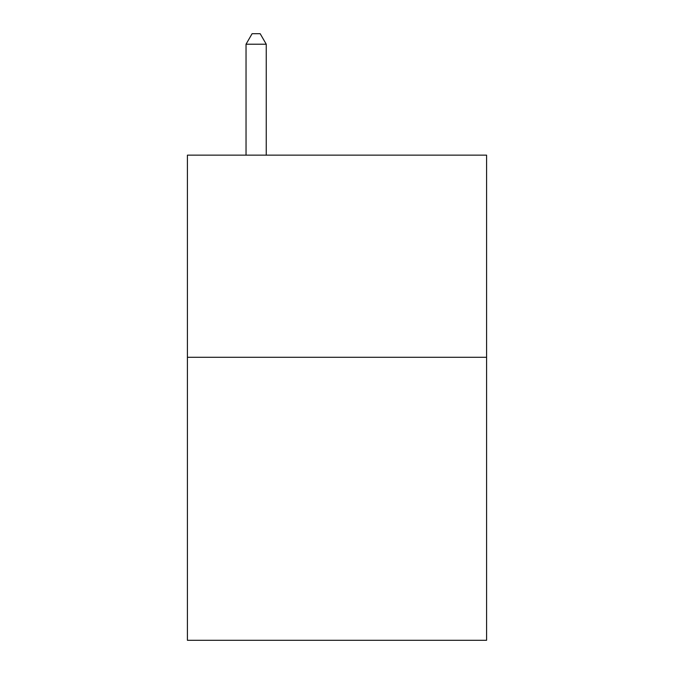 <?xml version="1.0" encoding="UTF-8"?>
<svg xmlns="http://www.w3.org/2000/svg" width="674" height="674" viewBox="0 0 674 674"><rect width="100%" height="100%" fill="white"/><g stroke="black" fill="none" stroke-linecap="round" stroke-linejoin="round"><path stroke-width="1.01" d="M486.586 357.296L486.586 640.3L187.414 640.3L187.414 155.146L486.586 155.146L486.586 357.296L187.414 357.296M266.247 155.146L266.247 44.214L246.035 44.214L246.035 155.146M246.035 44.214L252.101 33.7L260.181 33.7L266.247 44.214"/></g></svg>
